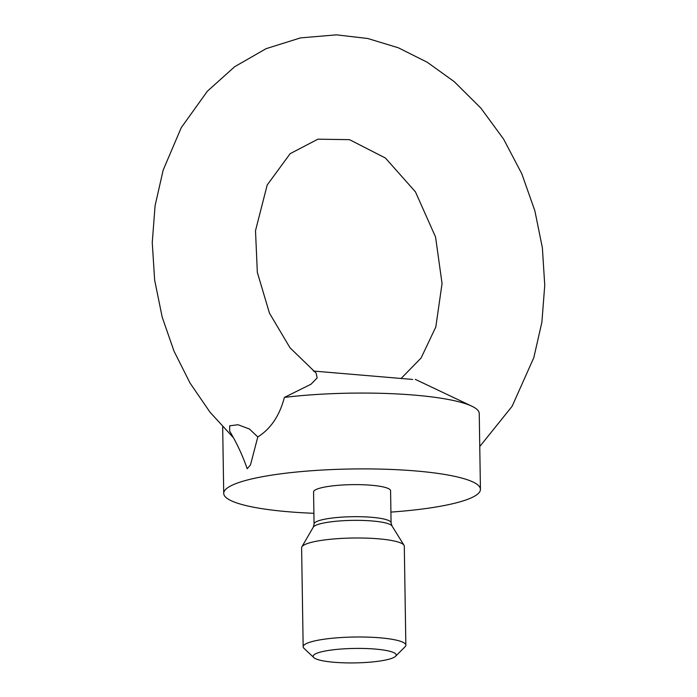 <?xml version="1.0" encoding="UTF-8"?>
<svg xmlns="http://www.w3.org/2000/svg" width="697" height="697" viewBox="0 0 697 697"><rect width="100%" height="100%" fill="white"/><g stroke="black" fill="none" stroke-linecap="round" stroke-linejoin="round"><path stroke-width="1.05" d="M257.803 436.949L249.448 429.021L238.086 424.743L229.722 425.789L229.635 431.112C236.78 442.987 242.626 455.533 247.174 468.732L250.45 465.021L257.803 436.949C270.715 428.864 279.584 415.682 284.411 397.395L311.045 384.204L317.135 377.931L316.133 373.104L289.996 347.768L269.469 313.171L257.332 272.379L255.503 230.69L267.195 185.001L290.152 153.671L317.928 139.173L349.519 139.661L385.432 158.045L415.412 191.797L435.573 237.058L442.055 283.548L435.808 326.989L421.084 358.005L400.975 378.602M390.921 512.095A128.37 22.374 179.1 0 0 455.559 503.025A128.37 22.374 179.1 0 0 480.433 489.346A128.37 22.374 179.1 0 0 351.724 468.985A128.37 22.374 179.1 0 0 223.72 493.371A128.37 22.374 179.1 0 0 313.903 513.306M480.433 489.346L479.24 413.504A128.37 22.374 179.1 0 0 471.808 406.177A128.37 22.374 179.1 0 0 284.411 397.395M313.354 371.048L412.641 379.447M374.855 485.6A38.509 6.717 -0.9 0 1 390.581 490.758L391.087 522.811A38.509 6.717 179.1 0 0 352.473 516.704A38.509 6.717 179.1 0 0 314.068 524.022L313.563 491.96A38.509 6.717 -0.9 0 1 334.63 485.643A38.509 6.717 -0.9 0 1 374.855 485.6M395.521 656.313L405.062 646.764A51.351 8.948 179.1 0 0 405.846 645.169L404.295 546.169A51.351 8.948 179.1 0 0 403.999 545.237A51.351 8.948 179.1 0 0 352.804 538.023A51.351 8.948 179.1 0 0 301.871 546.84A51.351 8.948 179.1 0 0 301.609 547.781L303.16 646.781A51.351 8.948 179.1 0 0 303.997 648.349L313.833 657.593A41.506 7.231 179.1 0 0 330.108 661.88A41.506 7.231 179.1 0 0 395.521 656.313A41.506 7.231 179.1 0 0 354.538 648.437A41.506 7.231 179.1 0 0 313.833 657.593M405.846 645.169A51.351 8.948 179.1 0 0 354.364 637.023A51.351 8.948 179.1 0 0 303.16 646.781M391.087 522.811L391.984 525.93A39.572 6.9 179.1 0 0 352.534 520.371A39.572 6.9 179.1 0 0 313.275 527.167L314.068 524.022M223.72 493.371L222.674 426.912M479.763 446.533L512.112 406.29L533.806 357.683L541.891 322.197L544.749 285.265L542.379 247.836L534.878 210.843L521.774 173.727L503.643 139.173L480.939 108.183L454.217 81.645L427.357 62.321L398.327 47.779L367.772 38.501L336.442 34.85L300.468 37.899L266.08 48.677L234.662 66.72L207.366 91.22L181.229 127.699L163.168 170.103L155.091 205.641L152.251 242.617L154.647 280.089L162.192 317.109L174.006 351.14L190.054 383.089L210.006 412.188L233.443 437.742M415.29 379.36L471.808 406.177M313.275 527.167L301.871 546.84M391.984 525.93L403.999 545.237"/></g></svg>
